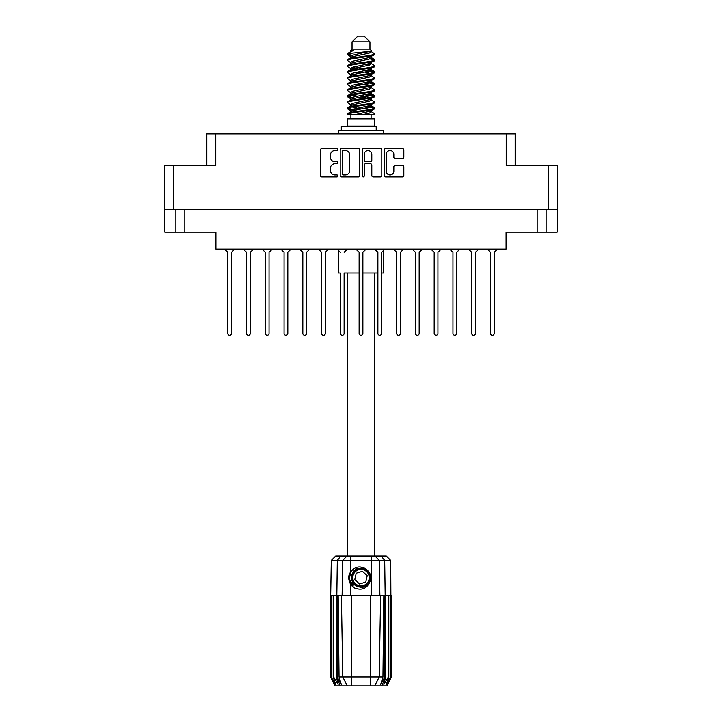 <?xml version="1.0" encoding="UTF-8"?>
<svg xmlns="http://www.w3.org/2000/svg" width="722" height="722" viewBox="0 0 722 722"><rect width="100%" height="100%" fill="white"/><g stroke="black" fill="none" stroke-linecap="round" stroke-linejoin="round"><path stroke-width="1.08" d="M386.252 171.168A3.791 3.791 0 0 0 390.042 174.959A3.791 3.791 0 0 0 393.833 171.168L393.833 166.881A1.417 1.417 0 0 1 395.25 165.464L402.407 165.464A1.417 1.417 0 0 1 403.824 166.881L403.824 175.518A1.417 1.417 0 0 1 402.407 176.935L385.692 176.935A1.417 1.417 0 0 1 384.275 175.518L384.275 150.014A1.417 1.417 0 0 1 385.692 148.597L402.407 148.597A1.417 1.417 0 0 1 403.824 150.014L403.824 157.17A1.417 1.417 0 0 1 402.407 158.587L395.25 158.587A1.417 1.417 0 0 1 393.833 157.17L393.833 154.373A3.791 3.791 0 0 0 390.042 150.582A3.791 3.791 0 0 0 386.252 154.373L386.252 171.168M363.229 176.935A0.993 0.993 0 0 0 364.222 175.942L364.222 165.176A1.417 1.417 0 0 1 365.639 163.759L370.386 163.759A1.417 1.417 0 0 1 371.803 165.176L371.803 175.518A1.417 1.417 0 0 0 373.22 176.935L380.377 176.935A1.417 1.417 0 0 0 381.794 175.518L381.794 150.014A1.417 1.417 0 0 0 380.377 148.597L363.653 148.597A1.417 1.417 0 0 0 362.236 150.014L362.236 175.942A0.993 0.993 0 0 0 363.229 176.935M206.835 165.654L206.835 133.895L215.779 133.895L215.779 165.654L173.776 165.654L173.776 209.542L164.824 209.542L164.824 165.654L173.776 165.654M548.224 165.654L557.176 165.654L557.176 209.542L548.224 209.542L548.224 165.654L506.221 165.654L506.221 133.895L515.165 133.895L515.165 165.654M164.824 209.542L164.824 232.204L175.87 232.204L175.87 209.542L175.87 232.204L215.923 232.204L215.923 249.09L506.077 249.09L506.077 232.204L537.177 232.204L537.177 209.542M359.764 175.518L359.764 150.014A1.417 1.417 0 0 0 358.347 148.597L341.623 148.597A1.417 1.417 0 0 0 340.206 150.014L340.206 175.518A1.417 1.417 0 0 0 341.623 176.935L358.347 176.935A1.417 1.417 0 0 0 359.764 175.518M334.963 150.582L336.912 150.582A0.993 0.993 0 0 0 337.905 149.589A0.993 0.993 0 0 0 336.912 148.597L321.859 148.597A1.417 1.417 0 0 0 320.442 150.014L320.442 175.518A1.417 1.417 0 0 0 321.859 176.935L336.912 176.935A0.993 0.993 0 0 0 337.905 175.942A0.993 0.993 0 0 0 336.912 174.959L334.963 174.959A4.531 4.531 0 0 1 330.432 170.419L330.432 168.298A4.531 4.531 0 0 1 334.963 163.759L336.912 163.759A0.993 0.993 0 0 0 337.905 162.766A0.993 0.993 0 0 0 336.912 161.773L334.963 161.773A4.531 4.531 0 0 1 330.432 157.243L330.432 155.122A4.531 4.531 0 0 1 334.963 150.582M506.221 133.895L215.779 133.895M548.224 209.542L173.776 209.542M557.176 209.542L557.176 232.204L537.177 232.204M343.185 150.582A0.993 0.993 0 0 0 342.192 151.575L342.192 173.966A0.993 0.993 0 0 0 343.185 174.959L345.233 174.959A4.531 4.531 0 0 0 349.773 170.419L349.773 155.122A4.531 4.531 0 0 0 345.233 150.582L343.185 150.582M371.803 154.445A3.791 3.791 0 0 0 368.012 150.654A3.791 3.791 0 0 0 364.222 154.445L364.222 160.356A1.417 1.417 0 0 0 365.639 161.773L370.386 161.773A1.417 1.417 0 0 0 371.803 160.356L371.803 154.445M546.13 209.542L546.13 232.204M497.557 249.09L494.236 252.267L494.236 333.393A1.877 1.877 0 0 1 492.359 335.27A1.877 1.877 0 0 1 490.482 333.393L490.482 252.267L487.169 249.09M234.83 249.09L231.518 252.267L231.518 333.393A1.877 1.877 0 0 1 229.641 335.27A1.877 1.877 0 0 1 227.764 333.393L227.764 252.267L224.443 249.09M253.602 249.09L250.281 252.267L250.281 333.393A1.877 1.877 0 0 1 248.404 335.27A1.877 1.877 0 0 1 246.527 333.393L246.527 252.267L243.215 249.09M403.724 249.09L400.412 252.267L400.412 333.393A1.877 1.877 0 0 1 398.535 335.27A1.877 1.877 0 0 1 396.658 333.393L396.658 252.267L393.337 249.09M441.259 249.09L437.938 252.267L437.938 333.393A1.877 1.877 0 0 1 436.061 335.27A1.877 1.877 0 0 1 434.184 333.393L434.184 252.267L430.872 249.09M478.785 249.09L475.473 252.267L475.473 333.393A1.877 1.877 0 0 1 473.596 335.27A1.877 1.877 0 0 1 471.719 333.393L471.719 252.267L468.397 249.09M272.365 249.09L269.044 252.267L269.044 333.393A1.877 1.877 0 0 1 267.167 335.27A1.877 1.877 0 0 1 265.299 333.393L265.299 252.267L261.978 249.09M309.9 249.09L306.579 252.267L306.579 333.393A1.877 1.877 0 0 1 304.702 335.27A1.877 1.877 0 0 1 302.825 333.393L302.825 252.267L299.513 249.09M359.123 273.051L344.114 273.051L344.114 333.393A1.877 1.877 0 0 1 342.237 335.27A1.877 1.877 0 0 1 340.36 333.393L340.36 273.051L338.41 273.051L338.41 250.399M227.764 333.393L227.764 252.267M231.518 252.267L231.518 333.393M265.299 333.393L265.299 252.267M269.044 252.267L269.044 333.393M302.825 333.393L302.825 252.267M306.579 252.267L306.579 333.393M340.36 333.393L340.36 273.051M344.114 273.051L344.114 333.393M340.36 252.267L337.039 249.09M347.426 249.09L344.114 252.267M291.128 249.09L287.816 252.267L287.816 333.393A1.877 1.877 0 0 1 285.939 335.27A1.877 1.877 0 0 1 284.062 333.393L284.062 252.267L280.741 249.09M328.663 249.09L325.342 252.267L325.342 333.393A1.877 1.877 0 0 1 323.465 335.27A1.877 1.877 0 0 1 321.588 333.393L321.588 252.267L318.276 249.09M246.527 333.393L246.527 252.267L246.527 333.393M250.281 252.267L250.281 333.393L250.281 252.267M284.062 333.393L284.062 252.267L284.062 333.393M287.816 252.267L287.816 333.393L287.816 252.267M321.588 333.393L321.588 252.267L321.588 333.393M325.342 252.267L325.342 333.393L325.342 252.267M366.189 249.09L362.877 252.267L362.877 333.393A1.877 1.877 0 0 1 361 335.27A1.877 1.877 0 0 1 359.123 333.393L359.123 252.267L355.811 249.09M359.123 333.393L359.123 252.267M362.877 252.267L362.877 333.393M396.658 333.393L396.658 252.267L396.658 333.393M400.412 252.267L400.412 333.393L400.412 252.267M434.184 333.393L434.184 252.267L434.184 333.393M437.938 252.267L437.938 333.393L437.938 252.267M471.719 333.393L471.719 252.267L471.719 333.393M475.473 252.267L475.473 333.393L475.473 252.267M384.961 249.09L381.64 252.267L381.64 333.393A1.877 1.877 0 0 1 379.763 335.27A1.877 1.877 0 0 1 377.886 333.393L377.886 252.267L374.574 249.09M422.487 249.09L419.175 252.267L419.175 333.393A1.877 1.877 0 0 1 417.298 335.27A1.877 1.877 0 0 1 415.421 333.393L415.421 252.267L412.1 249.09M460.022 249.09L456.701 252.267L456.701 333.393A1.877 1.877 0 0 1 454.833 335.27A1.877 1.877 0 0 1 452.956 333.393L452.956 252.267L449.635 249.09M377.886 333.393L377.886 252.267M381.64 252.267L381.64 333.393M415.421 333.393L415.421 252.267M419.175 252.267L419.175 333.393M452.956 333.393L452.956 252.267M456.701 252.267L456.701 333.393M490.482 333.393L490.482 252.267M494.236 252.267L494.236 333.393M347.499 273.051L347.499 555.985M374.501 273.051L374.501 555.985M352.047 41.876L369.953 41.876L364.177 36.1L357.823 36.1L352.047 41.876L352.047 49.096L350.757 50.621M369.953 41.876L369.953 49.096L352.047 49.096M368.337 105.963L374.501 107.867C375.332 109.87 346.668 111.874 347.499 113.877L347.499 114.554C347.39 112.569 375.35 110.601 374.501 108.616L370.729 111.107L370.946 110.033M371.243 104.482L371.243 105.99L369.285 107.19L352.715 110.8L347.499 113.877M374.501 107.867L374.501 108.616M347.517 53.636L347.499 54.484L348.798 53.636L347.517 53.636L348.888 52.679L353.654 50.387L350.757 50.387L350.757 51.858M370.946 58.329L374.501 59.745C375.332 61.758 346.668 63.762 347.499 65.765L347.499 66.514C346.668 64.511 375.332 62.507 374.501 60.504L369.285 63.581L352.715 67.191L350.757 68.391L350.757 69.899L352.715 68.698L369.285 65.088L371.243 63.888L370.729 63.274L374.095 65.296L374.501 66.514C375.332 68.518 346.668 70.53 347.499 72.534L347.905 71.316L351.271 69.294M374.095 59.285L370.729 57.264L371.243 57.868L369.285 59.069L352.715 62.679L347.499 65.765M374.501 59.745L374.501 60.504M368.337 69.872L374.501 71.776C375.332 73.779 346.668 75.792 347.499 77.796L347.499 78.545C346.668 76.541 375.332 74.537 374.501 72.534L369.285 75.611L352.715 79.221L350.757 80.422L350.757 81.929L352.715 80.729L369.285 77.119L371.243 75.918L371.243 74.411M374.095 71.316L370.729 69.294L371.243 69.899L369.285 71.099L352.715 74.709L347.499 77.796M374.501 71.776L374.501 72.534M368.337 81.902L374.501 83.806C375.332 85.81 346.668 87.822 347.499 89.826L347.499 90.575C346.668 88.571 375.332 86.568 374.501 84.564L369.285 87.642L352.715 91.252L350.757 92.452L351.054 94.42M371.243 80.422L371.243 81.929L369.285 83.129L352.715 86.739L347.499 89.826M374.501 83.806L374.501 84.564M368.337 93.932L374.501 95.836C375.332 97.84 346.668 99.844 347.499 101.856L347.499 102.605C346.668 100.602 375.332 98.598 374.501 96.586L369.285 99.672L352.715 103.282L350.757 104.482L350.757 105.99M371.243 92.452L371.243 93.959L369.285 95.16L352.715 98.77L347.499 101.856M374.501 95.836L374.501 96.586M347.769 54.114L352.119 55.368M374.231 60.125L369.881 58.87M353.663 56.397L347.499 54.484M352.119 67.39L355.513 67.976M374.231 72.155L366.487 70.323M358.392 69.15L351.054 67.931M351.271 69.005L347.499 66.514M374.231 84.185L366.487 82.353M351.271 81.035L347.499 78.545M374.231 96.216L366.487 94.383M351.271 93.066L347.499 90.575M374.231 108.246L366.487 106.414M351.271 105.096L347.499 102.605M350.892 114.554L350.892 118.886M371.108 114.554L371.108 118.886M374.501 118.886L347.499 118.886L347.499 126.106L374.501 126.106L374.501 118.886M352.625 126.106L352.625 126.684M369.375 126.106L369.375 126.684M383.59 250.399L383.59 273.051L381.64 273.051M377.886 273.051L362.877 273.051M347.499 59.745L347.499 60.504C346.668 58.5 375.332 56.487 374.501 54.484L374.501 53.735C375.332 55.738 346.668 57.742 347.499 59.745L352.715 56.668L369.285 53.058L371.243 51.858L370.467 51.1M350.757 63.888L350.757 62.381L352.715 61.18L369.285 57.57L374.501 54.484M347.499 71.776C346.668 69.772 375.332 67.769 374.501 65.765M350.757 75.918L350.757 74.411L352.715 73.211L369.285 69.601L374.501 66.514M347.499 83.806L347.499 84.564C346.668 82.552 375.332 80.548 374.501 78.545L374.501 77.796C375.332 79.799 346.668 81.803 347.499 83.806L351.271 81.315M350.757 87.94L350.757 86.441L352.715 85.241L369.285 81.631L374.501 78.545M347.499 95.836L347.499 96.586C346.668 94.582 375.332 92.578 374.501 90.575L374.501 89.826C375.332 91.829 346.668 93.833 347.499 95.836L352.715 92.759L369.285 89.149L371.243 87.94L371.243 86.441M350.757 99.97L350.757 98.472L352.715 97.262L369.285 93.661L374.501 90.575M347.499 107.867L347.499 108.616C346.668 106.612 375.332 104.609 374.501 102.605L374.501 101.856C375.332 103.86 346.668 105.863 347.499 107.867L352.715 104.78L369.285 101.179L371.243 99.97L371.243 98.472M350.757 112L350.757 110.502L352.715 109.293L369.285 105.683L374.501 102.605M374.501 53.735L370.729 51.244M369.881 64.89L366.487 64.303M351.271 62.994L347.499 60.504M374.501 77.796L370.729 75.305M353.663 74.438L351.054 73.951M351.271 75.016L347.499 72.534M374.501 89.826L370.729 87.335M351.271 87.046L347.499 84.564M374.501 101.856L370.729 99.365M352.119 97.47L347.769 96.216M351.054 98.011L347.499 96.586M374.501 113.877L374.501 114.554L373.671 114.554L374.501 113.877L374.095 113.417L370.729 111.396M355.513 110.078L347.769 108.246M353.663 110.529L347.499 108.616M369.953 49.096L371.243 50.387L370.729 50.964L352.715 55.161L350.757 56.37L351.271 56.975L347.905 54.953M371.243 51.858L371.243 50.387C372.687 51.632 353.861 52.688 348.798 53.636M347.517 114.554L373.671 114.554M371.189 51.659L370.233 51.217M364.763 52.643L369.159 53.094M355.648 114.554L370.729 111.107M369.881 109.5L364.935 108.246M369.881 97.47L361 95.457M369.881 85.44L364.935 84.185M369.881 73.409L364.935 72.155M353.663 69.872L351.533 69.15M353.663 57.841L351.271 56.975M363.392 114.554L369.285 113.201L371.243 112L371.243 110.502M361 108.995L352.119 106.991M366.487 98.048L361 96.965M357.065 96.216L352.119 94.961M361 84.934L357.065 84.185M351.054 82.389L350.757 81.929M361 72.904L357.065 72.155M351.054 70.359L350.757 69.899M351.054 58.329L351.271 57.264M374.095 95.376L370.467 93.21M370.729 57.264L368.337 56.397M348.888 52.679L353.654 50.387M371.243 69.899L370.946 67.931M371.243 57.868L370.946 55.901M350.531 555.985L350.531 560.389L331.299 560.389L335.712 555.985L386.288 555.985L390.701 560.389L350.531 560.389L350.531 572.041C355.269 566.156 360.675 565.371 366.767 569.694C370.422 572.726 371.568 576.517 370.196 581.057C368.455 585.109 365.395 587.239 361 587.455L354.06 584.576L351.181 577.636L354.06 570.696L356.93 568.701M349.385 581.553L349.917 582.88M337.291 595.677L351.614 595.677L351.614 676.929L382.949 676.929L383.824 595.677L380.62 595.677L379.203 676.929L374.709 685.9L335.017 685.9L330.685 677.236L334.448 684.456L331.254 677.236L335.694 684.456L333.203 677.236L333.808 677.236L338.131 684.456L336.434 677.236L337.291 677.236L337.291 595.677L336.434 595.677L336.434 677.236M370.386 685.9L370.386 595.677L351.614 595.677M370.386 595.677L380.62 595.677M383.824 595.677L385.566 595.677L385.566 677.236L381.721 685.9L374.709 685.9L377.254 680.828M388.192 595.677L388.192 677.236L388.797 677.236L388.797 595.677L385.566 595.677M388.192 677.236L383.869 684.456L385.566 677.236M390.701 560.389L391.315 677.236L387.552 684.456L390.746 677.236L390.746 595.677L391.306 595.677L391.315 677.236L386.983 685.9L381.721 685.9M390.746 595.677L390.746 677.236M390.44 677.236L386.306 684.456L388.797 677.236M336.434 595.677L333.808 595.677L333.808 677.236M333.808 595.677L333.203 595.677L333.203 677.236M333.203 595.677L331.56 595.677L331.56 677.236M331.56 595.677L331.254 677.236M331.299 560.389L330.685 595.677L330.694 677.236L330.685 595.677L331.254 595.677M388.797 595.677L390.44 595.677M370.196 581.057C367.227 588.556 361.93 590.84 354.303 587.907L350.531 584.017L352.174 586.147M350.531 572.041L349.213 574.27C348.293 577.708 348.735 580.957 350.531 584.017L350.531 595.677M338.176 595.677L339.051 676.929L342.797 676.929L341.38 595.677M384.709 595.677L384.709 677.236L385.178 677.236L385.178 595.677L384.682 560.389L381.171 555.985M342.797 676.929L347.291 685.9L342.797 676.929L351.614 676.929L351.614 685.9M339.051 676.929L341.307 684.456L337.291 677.236M384.709 677.236L380.693 684.456L382.949 676.929M348.771 576.815L348.852 579.252M348.861 579.324L350.522 583.999M341.298 130.294L341.298 126.684L376.703 126.684L376.703 130.294M383.517 133.895L383.517 130.294L338.483 130.294L338.483 133.895M351.921 585.235A11.841 11.841 0 0 1 349.213 576.589L350.766 571.698L349.277 579.243L352.959 586.327L349.277 579.243L350.757 571.698M366.586 571.598A8.231 8.231 0 0 0 354.962 572.05A8.231 8.231 0 0 0 355.414 583.674A8.231 8.231 0 0 0 367.038 583.223A8.231 8.231 0 0 0 366.586 571.598M364.727 568.16L356.569 568.9L351.831 575.578C351.172 579.062 352.101 582.049 354.619 584.531L358.942 586.806L356.614 586.417M351.668 578.755L351.831 575.569C355.188 568.052 360.368 566.436 367.381 570.741C373.581 575.885 369.42 587.139 361.37 587.022C355.639 586.688 352.39 583.683 351.614 578.006C350.865 569.983 361.767 564.956 367.381 570.741C371.189 575.019 371.361 579.45 367.895 584.017C362.751 590.217 351.497 586.056 351.614 578.006C351.948 572.275 354.953 569.026 360.63 568.25C368.653 567.501 373.68 578.403 367.895 584.017C362.751 590.217 351.497 586.056 351.614 578.006C351.948 572.275 354.953 569.026 360.63 568.25C368.653 567.501 373.68 578.403 367.895 584.017C363.617 587.825 359.186 587.997 354.619 584.531C348.419 579.387 352.58 568.133 360.63 568.25C366.361 568.584 369.61 571.589 370.386 577.266C370.052 582.997 367.047 586.246 361.37 587.022C353.392 587.762 348.347 576.968 354.042 571.328M356.451 585.858L354.619 584.531L361.37 587.022L367.895 584.017L370.386 577.266L367.381 570.741L370.386 577.266L367.895 584.017L361.37 587.022L354.619 584.531L351.614 578.006L354.619 584.531L356.551 585.912M354.015 585.19C351.054 583.096 349.448 580.226 349.213 576.589M365.783 582.058L367.218 575.705L362.435 571.283L356.217 573.214L354.782 579.567L359.565 583.99L365.783 582.058M370.386 577.266L367.895 584.017L361.37 587.022L354.619 584.531M367.895 584.017L361.37 587.022L358.69 586.742M356.587 585.93L354.619 584.531L351.614 578.006L354.619 584.531L356.587 585.93L354.619 584.531L351.614 578.006L354.619 584.531L356.587 585.93M184.823 209.542L184.823 232.204M340.279 685.9L336.822 677.236L336.822 595.677L337.318 560.389L340.829 555.985M371.469 595.677L371.469 555.985M342.111 595.677L342.715 560.389L346.993 555.985M375.007 555.985L379.285 560.389L379.889 595.677M376.207 130.294L376.207 126.684M371.243 63.888L371.243 62.381M350.757 57.868L350.757 56.37M374.095 107.397L370.729 105.376M374.095 83.346L370.729 81.315M351.271 111.107L347.905 109.085M351.271 99.076L347.905 97.055"/></g></svg>
